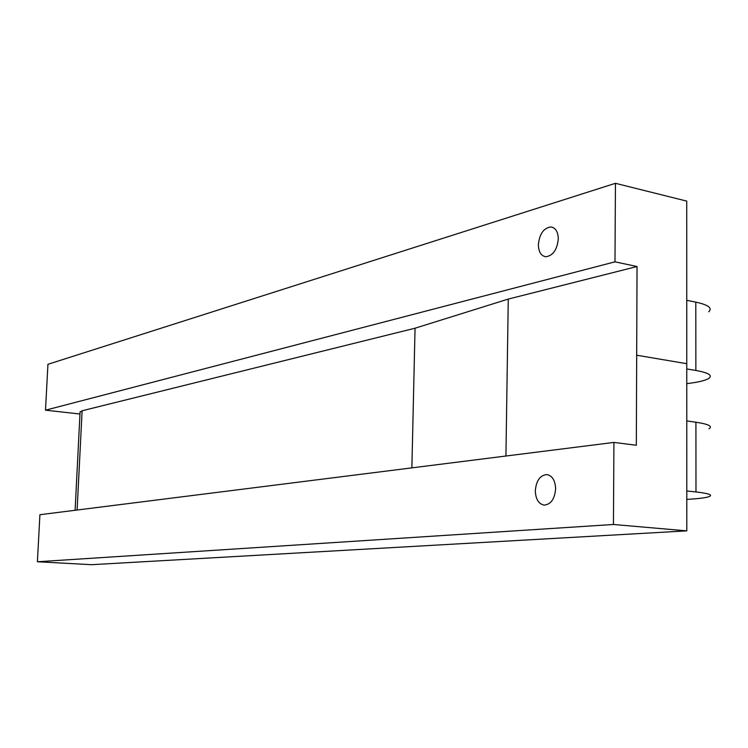 <?xml version="1.0" encoding="UTF-8"?>
<svg xmlns="http://www.w3.org/2000/svg" width="748" height="748" viewBox="0 0 748 748"><rect width="100%" height="100%" fill="white"/><g stroke="black" fill="none" stroke-linecap="round" stroke-linejoin="round"><path stroke-width="1.12" d="M613.921 442.423L39.915 514.708L37.4 561.757L91.508 564.693L686.804 530.865L686.739 201.109L615.445 183.307L614.978 261.837L637.044 266.522L636.324 445.256L613.921 442.423L613.435 524.479L686.804 530.865L686.739 201.109M79.971 414.018L45.497 410.175L47.947 364.295L615.445 183.307M80.055 412.242L82.112 410.764L415.046 328.213L508.266 299.078L637.044 266.522L636.324 445.256M411.877 467.874L415.046 328.213M708.758 311.794C712.629 308.064 708.309 304.838 695.799 302.127L686.758 300.313M686.776 383.621C698.034 382.322 705.411 380.573 708.898 378.348C712.788 375.356 708.44 372.719 695.864 370.456L686.776 368.942M558.298 238.93C557.157 249.767 552.996 255.704 545.834 256.751C541.075 255.928 538.588 251.917 538.364 244.708C539.476 233.956 543.628 228.028 550.818 226.934C555.549 227.71 558.045 231.702 558.298 238.93M709.001 428.754C712.909 426.323 708.543 424.144 695.92 422.227L686.786 420.937M686.804 499.374C698.165 498.766 705.616 497.85 709.141 496.625C713.068 494.961 708.683 493.4 695.986 491.95L686.804 490.969M505.929 456.028L508.266 299.078M555.633 488.855C554.698 499.056 550.855 504.47 544.105 505.106C538.588 503.937 535.662 499.159 535.316 490.791C536.223 480.665 540.056 475.261 546.825 474.569C552.314 475.691 555.25 480.45 555.633 488.855M37.4 561.757L613.435 524.479M45.497 410.175L614.978 261.837M636.688 355.216L686.776 363.706M77.109 510.024L82.112 410.764M695.799 302.127L695.864 370.456M695.986 491.95L695.92 422.227M75.109 510.276L80.083 411.699M550.818 226.934L552.679 227.345"/></g></svg>
